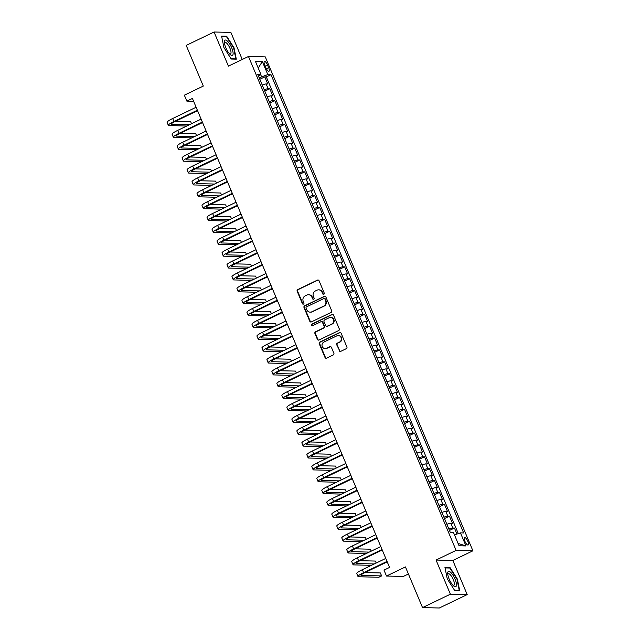 <?xml version="1.0" encoding="UTF-8"?>
<svg xmlns="http://www.w3.org/2000/svg" width="640" height="640" viewBox="0 0 640 640"><rect width="100%" height="100%" fill="white"/><g stroke="black" fill="none" stroke-linecap="round" stroke-linejoin="round"><path stroke-width="0.96" d="M323.832 294.296A0.896 0.84 -88.6 0 0 324.256 293.112L319.048 280.728A1.28 1.2 -88.6 0 0 317.464 280.088L297.776 289.568A1.28 1.2 -88.6 0 0 297.168 291.256L302.376 303.64A0.896 0.84 -88.6 0 0 303.488 304.088A0.896 0.84 -88.6 0 0 303.912 302.904L303.232 301.304A4.096 3.832 -88.6 0 1 305.168 295.888L306.808 295.096A4.096 3.832 -88.6 0 1 311.88 297.144L312.552 298.744A0.896 0.84 -88.6 0 0 313.656 299.192A0.896 0.84 -88.6 0 0 314.08 298.008L313.408 296.408A4.096 3.832 -88.6 0 1 315.344 290.992L316.984 290.2A4.096 3.832 -88.6 0 1 322.048 292.248L322.72 293.848A0.896 0.84 -88.6 0 0 323.832 294.296M467.776 541.28A4.168 1.312 64.3 0 0 464.512 537.488A4.168 1.312 64.3 0 0 464.872 541.216A4.168 1.312 64.3 0 0 468.128 545.008A4.168 1.312 64.3 0 0 467.776 541.28M339.192 350.696A1.28 1.2 -88.6 0 0 340.776 351.336L346.296 348.68A1.28 1.2 -88.6 0 0 346.904 346.984L341.12 333.232A1.28 1.2 -88.6 0 0 339.536 332.592L319.848 342.064A1.28 1.2 -88.6 0 0 319.24 343.76L325.024 357.512A1.28 1.2 -88.6 0 0 326.608 358.152L333.28 354.936A1.28 1.2 -88.6 0 0 333.88 353.248L331.408 347.36A1.28 1.2 -88.6 0 0 329.824 346.72L326.52 348.312A3.424 3.208 -88.6 0 1 322.064 345.88A3.424 3.208 -88.6 0 1 323.896 342.08L336.856 335.848A3.424 3.208 -88.6 0 1 341.312 338.28A3.424 3.208 -88.6 0 1 339.48 342.08L337.32 343.12A1.28 1.2 -88.6 0 0 336.712 344.808L339.64 350.704A1.28 1.2 -88.6 0 0 340.48 351.432M242.248 59.48L230.872 32.408L214.072 32L186.208 45.408L203.304 86.072L184.352 95.184L186.848 101.12L192.424 98.44L389.568 567.424L383.992 570.104L386.488 576.04L403.288 576.448L408.408 573.992M450.392 594.192L467.192 594.592L452.84 560.464L436.048 560.056L450.392 594.192L422.528 607.592L405.44 566.928L386.488 576.04M436.048 560.056L456.104 550.4L248.48 56.48L265.28 56.888L472.904 550.808L456.104 550.4M214.072 32L228.416 66.136L248.48 56.48M331.064 312.432A1.28 1.2 -88.6 0 0 331.664 310.744L325.888 296.992A1.28 1.2 -88.6 0 0 324.304 296.352L304.608 305.824A1.28 1.2 -88.6 0 0 304.008 307.512L309.784 321.264A1.28 1.2 -88.6 0 0 311.368 321.904L331.064 312.432M333.504 315.112L339.28 328.864A1.28 1.2 -88.6 0 1 338.68 330.552L318.992 340.024A1.28 1.2 -88.6 0 1 317.408 339.392L314.928 333.504A1.28 1.2 -88.6 0 1 315.536 331.808L323.52 327.968A1.28 1.2 -88.6 0 0 324.128 326.28L322.48 322.376A1.28 1.2 -88.6 0 0 320.896 321.736L312.584 325.736A0.896 0.84 -88.6 0 1 311.416 325.096A0.896 0.84 -88.6 0 1 311.896 324.104L331.92 314.472A1.28 1.2 -88.6 0 1 333.504 315.112M467.192 594.592L439.328 608L422.528 607.592M456.976 534.048L454.448 528.048L449.464 530.448M448.896 529.08A5.208 0.784 -22.8 0 1 452.792 528.008L450.8 523.256L452.456 523.296L449.456 516.176L444.48 518.568M443.904 517.208A5.208 0.784 -22.8 0 1 447.8 516.136L445.808 511.384L447.464 511.424L444.464 504.304L439.488 506.696M438.912 505.336A5.208 0.784 -22.8 0 1 442.808 504.264L440.816 499.512L442.472 499.552L439.48 492.432L434.496 494.824M433.92 493.464A5.208 0.784 -22.8 0 1 437.816 492.392L435.824 487.64L437.48 487.68L434.488 480.56L429.504 482.952M428.928 481.584A5.208 0.784 -22.8 0 1 432.832 480.52L430.832 475.768L432.488 475.808L429.496 468.68L424.512 471.08M423.936 469.712A5.208 0.784 -22.8 0 1 427.84 468.64L425.84 463.896L427.496 463.936L424.504 456.808L419.52 459.208M418.952 457.84A5.208 0.784 -22.8 0 1 422.848 456.768L420.848 452.024L422.504 452.064L419.512 444.936L414.528 447.336M413.96 445.968A5.208 0.784 -22.8 0 1 417.856 444.896L415.856 440.144L417.52 440.184L414.52 433.064L409.544 435.464M408.968 434.096A5.208 0.784 -22.8 0 1 412.864 433.024L410.872 428.272L412.528 428.312L409.528 421.192L404.552 423.584M403.976 422.224A5.208 0.784 -22.8 0 1 407.872 421.152L405.88 416.4L407.536 416.44L404.536 409.32L399.56 411.712M398.984 410.352A5.208 0.784 -22.8 0 1 402.88 409.28L400.888 404.528L402.544 404.568L399.552 397.448L394.568 399.84M393.992 398.48A5.208 0.784 -22.8 0 1 397.888 397.408L395.896 392.656L397.552 392.696L394.56 385.568L389.576 387.968M389 386.6A5.208 0.784 -22.8 0 1 392.904 385.528L390.904 380.784L392.56 380.824L389.568 373.696L384.584 376.096M384.008 374.728A5.208 0.784 -22.8 0 1 387.912 373.656L385.912 368.912L387.568 368.952L384.576 361.824L379.592 364.224M379.024 362.856A5.208 0.784 -22.8 0 1 382.92 361.784L380.92 357.04L382.576 357.08L379.584 349.952L374.6 352.352M374.032 350.984A5.208 0.784 -22.8 0 1 377.928 349.912L375.928 345.16L377.592 345.2L374.592 338.08L369.616 340.472M369.04 339.112A5.208 0.784 -22.8 0 1 372.936 338.04L370.944 333.288L372.6 333.328L369.6 326.208L364.624 328.6M364.048 327.24A5.208 0.784 -22.8 0 1 367.944 326.168L365.952 321.416L367.608 321.456L364.608 314.336L359.632 316.728M359.056 315.368A5.208 0.784 -22.8 0 1 362.952 314.296L360.96 309.544L362.616 309.584L359.624 302.464L354.64 304.856M354.064 303.488A5.208 0.784 -22.8 0 1 357.96 302.424L355.968 297.672L357.624 297.712L354.632 290.584L349.648 292.984M349.072 291.616A5.208 0.784 -22.8 0 1 352.976 290.544L350.976 285.8L352.632 285.84L349.64 278.712L344.656 281.112M344.08 279.744A5.208 0.784 -22.8 0 1 347.984 278.672L345.984 273.928L347.64 273.968L344.648 266.84L339.664 269.24M339.096 267.872A5.208 0.784 -22.8 0 1 342.992 266.8L340.992 262.048L342.648 262.088L339.656 254.968L334.672 257.368M334.104 256A5.208 0.784 -22.8 0 1 338 254.928L336 250.176L337.664 250.216L334.664 243.096L329.688 245.488M329.112 244.128A5.208 0.784 -22.8 0 1 333.008 243.056L331.016 238.304L332.672 238.344L329.672 231.224L324.696 233.616M324.12 232.256A5.208 0.784 -22.8 0 1 328.016 231.184L326.024 226.432L327.68 226.472L324.688 219.352L319.704 221.744M319.128 220.384A5.208 0.784 -22.8 0 1 323.024 219.312L321.032 214.56L322.688 214.6L319.696 207.472L314.712 209.872M314.136 208.504A5.208 0.784 -22.8 0 1 318.032 207.432L316.04 202.688L317.696 202.728L314.704 195.6L309.72 198M309.144 196.632A5.208 0.784 -22.8 0 1 313.048 195.56L311.048 190.816L312.704 190.856L309.712 183.728L304.728 186.128M304.152 184.76A5.208 0.784 -22.8 0 1 308.056 183.688L306.056 178.944L307.712 178.984L304.72 171.856L299.736 174.256M299.168 172.888A5.208 0.784 -22.8 0 1 303.064 171.816L301.064 167.064L302.72 167.104L299.728 159.984L294.744 162.376M294.176 161.016A5.208 0.784 -22.8 0 1 298.072 159.944L296.072 155.192L297.736 155.232L294.736 148.112L289.76 150.504M289.184 149.144A5.208 0.784 -22.8 0 1 293.08 148.072L291.088 143.32L292.744 143.36L289.744 136.24L284.768 138.632M284.192 137.272A5.208 0.784 -22.8 0 1 288.088 136.2L286.096 131.448L287.752 131.488L284.76 124.36L279.776 126.76M279.2 125.392A5.208 0.784 -22.8 0 1 283.096 124.32L281.104 119.576L282.76 119.616L279.768 112.488L274.784 114.888M274.208 113.52A5.208 0.784 -22.8 0 1 278.112 112.448L276.112 107.704L277.768 107.744L274.776 100.616L269.792 103.016M269.216 101.648A5.208 0.784 -22.8 0 1 273.12 100.576L271.12 95.832L272.776 95.872L269.784 88.744L268.128 88.704A5.208 0.784 157.2 0 0 264.224 89.776M264.8 91.144L269.784 88.744M264.728 64.984L265.824 67.6A4.04 1.272 64.3 0 0 268.984 71.272A4.04 1.272 64.3 0 0 268.64 67.664L267.544 65.056A4.04 1.272 64.3 0 0 264.384 61.384A4.04 1.272 64.3 0 0 264.728 64.984M454.48 534.888L460.464 532.88L463.648 532.96L270.992 74.656L267.816 74.576L259.2 77.808M460.464 532.88L465.96 545.944L459.056 545.776L453.568 532.712L450.392 532.64L257.736 74.336L260.912 74.416L255.424 61.352L262.328 61.52L267.816 74.576M458.296 533.608L266.312 76.912L264.792 76.872L267.784 83.992L266.128 83.952A5.208 0.784 157.2 0 0 262.232 85.024M273.12 100.576L274.776 100.616M278.112 112.448L279.768 112.488M283.096 124.32L284.76 124.36M288.088 136.2L289.744 136.24M293.08 148.072L294.736 148.112M298.072 159.944L299.728 159.984M303.064 171.816L304.72 171.856M308.056 183.688L309.712 183.728M313.048 195.56L314.704 195.6M318.032 207.432L319.696 207.472M323.024 219.312L324.688 219.352M328.016 231.184L329.672 231.224M333.008 243.056L334.664 243.096M338 254.928L339.656 254.968M342.992 266.8L344.648 266.84M347.984 278.672L349.64 278.712M352.976 290.544L354.632 290.584M357.96 302.424L359.624 302.464M362.952 314.296L364.608 314.336M367.944 326.168L369.6 326.208M372.936 338.04L374.592 338.08M377.928 349.912L379.584 349.952M382.92 361.784L384.576 361.824M387.912 373.656L389.568 373.696M392.904 385.528L394.56 385.568M397.888 397.408L399.552 397.448M402.88 409.28L404.536 409.32M407.872 421.152L409.528 421.192M412.864 433.024L414.52 433.064M417.856 444.896L419.512 444.936M422.848 456.768L424.504 456.808M427.84 468.64L429.496 468.68M432.832 480.52L434.488 480.56M437.816 492.392L439.48 492.432M442.808 504.264L444.464 504.304M447.8 516.136L449.456 516.176M452.792 528.008L454.448 528.048M261.544 76.68L260.672 74.616M452.84 560.464L472.904 550.808M186.848 101.12L193.616 101.288M259.808 79.272L264.792 76.872M266.312 76.912L270.992 74.656M258.584 76.344L260.912 74.416M271.12 95.832A5.208 0.784 157.2 0 0 267.224 96.904M276.112 107.704A5.208 0.784 157.2 0 0 272.216 108.776M281.104 119.576A5.208 0.784 157.2 0 0 277.208 120.648M286.096 131.448A5.208 0.784 157.2 0 0 282.192 132.52M291.088 143.32A5.208 0.784 157.2 0 0 287.184 144.392M296.072 155.192A5.208 0.784 157.2 0 0 292.176 156.264M301.064 167.064A5.208 0.784 157.2 0 0 297.168 168.136M306.056 178.944A5.208 0.784 157.2 0 0 302.16 180.008M311.048 190.816A5.208 0.784 157.2 0 0 307.152 191.888M316.04 202.688A5.208 0.784 157.2 0 0 312.144 203.76M321.032 214.56A5.208 0.784 157.2 0 0 317.136 215.632M326.024 226.432A5.208 0.784 157.2 0 0 322.12 227.504M331.016 238.304A5.208 0.784 157.2 0 0 327.112 239.376M336 250.176A5.208 0.784 157.2 0 0 332.104 251.248M340.992 262.048A5.208 0.784 157.2 0 0 337.096 263.12M345.984 273.928A5.208 0.784 157.2 0 0 342.088 275M350.976 285.8A5.208 0.784 157.2 0 0 347.08 286.872M355.968 297.672A5.208 0.784 157.2 0 0 352.072 298.744M360.96 309.544A5.208 0.784 157.2 0 0 357.064 310.616M365.952 321.416A5.208 0.784 157.2 0 0 362.048 322.488M370.944 333.288A5.208 0.784 157.2 0 0 367.04 334.36M375.928 345.16A5.208 0.784 157.2 0 0 372.032 346.232M380.92 357.04A5.208 0.784 157.2 0 0 377.024 358.104M385.912 368.912A5.208 0.784 157.2 0 0 382.016 369.984M390.904 380.784A5.208 0.784 157.2 0 0 387.008 381.856M395.896 392.656A5.208 0.784 157.2 0 0 392 393.728M400.888 404.528A5.208 0.784 157.2 0 0 396.992 405.6M405.88 416.4A5.208 0.784 157.2 0 0 401.976 417.472M410.872 428.272A5.208 0.784 157.2 0 0 406.968 429.344M415.856 440.144A5.208 0.784 157.2 0 0 411.96 441.216M420.848 452.024A5.208 0.784 157.2 0 0 416.952 453.096M425.84 463.896A5.208 0.784 157.2 0 0 421.944 464.968M430.832 475.768A5.208 0.784 157.2 0 0 426.936 476.84M435.824 487.64A5.208 0.784 157.2 0 0 431.928 488.712M440.816 499.512A5.208 0.784 157.2 0 0 436.912 500.584M445.808 511.384A5.208 0.784 157.2 0 0 441.904 512.456M450.8 523.256A5.208 0.784 157.2 0 0 446.896 524.328M258.24 68.056L262.328 61.52M465.96 545.944L458.064 543.416M223.896 47.512L231.248 59.032L236.304 59.16L234.016 47.76L226.672 36.24L221.608 36.12L223.896 47.512M459.648 590.48L457.36 579.08L450.016 567.56L444.96 567.44L447.248 578.832L454.592 590.352L459.648 590.48M225.752 36.688L226.672 36.24M449.096 568.008L450.016 567.56M323.696 294.352A0.896 0.84 -88.6 0 1 323.176 293.864L322.504 292.256A4.096 3.832 -88.6 0 0 319.104 289.856L318.648 289.84M308.472 294.736L308.928 294.744A4.096 3.832 -88.6 0 1 312.328 297.152L313.008 298.752A0.896 0.84 -88.6 0 0 313.52 299.24M318.216 280.008A1.28 1.2 -88.6 0 0 317.92 280.104L298.232 289.576A1.28 1.2 -88.6 0 0 297.624 291.264L302.832 303.648A0.896 0.84 -88.6 0 0 303.352 304.136M325.048 296.264A1.28 1.2 -88.6 0 0 324.752 296.36L305.064 305.832A1.28 1.2 -88.6 0 0 304.456 307.528L310.24 321.28A1.28 1.2 -88.6 0 0 311.08 322M324.888 299.008A0.896 0.84 -88.6 0 0 323.784 298.56L306.496 306.872A0.896 0.84 -88.6 0 0 306.072 308.056L306.784 309.752A4.096 3.832 -88.6 0 0 311.856 311.792L323.672 306.112A4.096 3.832 -88.6 0 0 325.6 300.696L324.888 299.008L325.344 299.016A0.896 0.84 -88.6 0 0 324.6 298.488L324.144 298.48M310.192 312.16L310.64 312.168A4.096 3.832 -88.6 0 0 312.312 311.808L311.856 311.792M325.344 299.016L326.056 300.712A4.096 3.832 -88.6 0 1 324.12 306.12L312.312 311.808M321.416 321.624L321.872 321.632A1.28 1.2 -88.6 0 1 322.936 322.384L324.576 326.288A1.28 1.2 -88.6 0 1 323.976 327.984L315.992 331.824A1.28 1.2 -88.6 0 0 315.384 333.512L317.856 339.4A1.28 1.2 -88.6 0 0 318.696 340.12M332.664 314.384A1.28 1.2 -88.6 0 0 332.376 314.48L312.352 324.112A0.896 0.84 -88.6 0 0 312.448 325.784M331.808 323.984A3.424 3.208 -88.6 0 0 330.576 317.448A3.424 3.208 -88.6 0 0 329.184 317.752L324.616 319.944A1.28 1.2 -88.6 0 0 324.016 321.64L325.656 325.544A1.28 1.2 -88.6 0 0 327.24 326.184L332.264 323.992A3.424 3.208 -88.6 0 0 331.032 317.456L330.576 317.448M326.72 326.296L327.176 326.304A1.28 1.2 -88.6 0 0 327.696 326.192L327.24 326.184M332.264 323.992L327.696 326.192M338.248 335.544L338.704 335.552A3.424 3.208 -88.6 0 1 339.936 342.088L337.776 343.128A1.28 1.2 -88.6 0 0 337.168 344.824L339.64 350.704M325.12 348.616L325.576 348.632A3.424 3.208 -88.6 0 0 326.968 348.328L326.52 348.312M330.576 346.64A1.28 1.2 -88.6 0 0 330.28 346.736L326.968 348.328M340.28 332.512A1.28 1.2 -88.6 0 0 339.992 332.608L320.296 342.08A1.28 1.2 -88.6 0 0 319.696 343.768L325.48 357.52A1.28 1.2 -88.6 0 0 326.312 358.248M186.776 126.016L168.992 125.584A9.768 1.472 -22.8 0 1 168.344 125.352L167.096 122.384A9.768 1.472 -22.8 0 1 172.696 118.512L196.128 107.248M168.344 125.352A9.768 1.472 -22.8 0 1 173.944 121.48L197.376 110.216M197.576 110.688L175.08 121.512A6.512 0.984 157.2 0 0 171.344 124.088A6.512 0.984 157.2 0 0 171.776 124.248L189.568 124.672M191.536 123.728L190.712 121.768L175.328 121.392M231.688 47.816A8.472 2.664 64.3 0 0 226.896 40.664A8.472 2.664 64.3 0 0 224.352 42.152A8.472 2.664 64.3 0 0 225.784 47.672A8.472 2.664 64.3 0 0 230.368 54.656A8.472 2.664 64.3 0 0 231.688 47.816M229.584 53.904A6.408 2.016 64.3 0 0 230.496 54.008A6.408 2.016 64.3 0 0 229.952 48.288A6.408 2.016 64.3 0 0 224.936 42.456A6.408 2.016 64.3 0 0 224.456 43.24M221.704 36.584L226.52 36.704L233.64 47.864L235.848 58.904L231.088 58.792M235.376 59.136L235.848 58.904M450.744 572.416A8.472 2.664 64.3 0 0 447.696 573.472A8.472 2.664 64.3 0 0 453.416 585.712A8.472 2.664 64.3 0 0 453.712 585.976A8.472 2.664 64.3 0 0 456.208 582.744A8.472 2.664 64.3 0 0 450.744 572.416M452.928 585.224A6.408 2.016 64.3 0 0 453.848 585.328A6.408 2.016 64.3 0 0 453.704 580.664A6.408 2.016 64.3 0 0 450.056 574.52A6.408 2.016 64.3 0 0 448.288 573.776A6.408 2.016 64.3 0 0 447.8 574.56M458.72 590.456L454.432 590.112M445.056 567.904L449.864 568.024L456.984 579.184L459.2 590.224M191.768 137.888L173.984 137.456A9.768 1.472 -22.8 0 1 173.336 137.224L172.088 134.256A9.768 1.472 -22.8 0 1 177.688 130.384L201.112 119.12M173.336 137.224A9.768 1.472 -22.8 0 1 178.936 133.352L202.36 122.088M202.56 122.56L180.072 133.384A6.512 0.984 157.2 0 0 176.336 135.96A6.512 0.984 157.2 0 0 176.768 136.12L194.552 136.544M196.528 135.6L195.704 133.64L180.32 133.264M196.76 149.76L178.976 149.328A9.768 1.472 -22.8 0 1 178.328 149.096L177.08 146.128A9.768 1.472 -22.8 0 1 182.68 142.256L206.104 130.992M178.328 149.096A9.768 1.472 -22.8 0 1 183.928 145.232L207.352 133.96M207.552 134.432L185.064 145.256A6.512 0.984 157.2 0 0 181.328 147.832A6.512 0.984 157.2 0 0 181.76 147.992L199.544 148.424M201.52 147.472L200.696 145.512L185.304 145.136M201.752 161.632L183.968 161.208A9.768 1.472 -22.8 0 1 183.32 160.968L182.072 158A9.768 1.472 -22.8 0 1 187.672 154.136L211.096 142.864M183.32 160.968A9.768 1.472 -22.8 0 1 188.92 157.104L212.344 145.832M212.544 146.312L190.056 157.128A6.512 0.984 157.2 0 0 186.32 159.704A6.512 0.984 157.2 0 0 186.752 159.864L204.536 160.296M206.512 159.344L205.688 157.384L190.296 157.008M206.744 173.504L188.96 173.08A9.768 1.472 -22.8 0 1 188.312 172.84L187.064 169.872A9.768 1.472 -22.8 0 1 192.664 166.008L216.088 154.736M188.312 172.84A9.768 1.472 -22.8 0 1 193.912 168.976L217.336 157.704M217.536 158.184L195.048 169A6.512 0.984 157.2 0 0 191.312 171.584A6.512 0.984 157.2 0 0 191.744 171.736L209.528 172.168M211.504 171.216L210.672 169.256L195.288 168.888M211.736 185.384L193.952 184.952A9.768 1.472 -22.8 0 1 193.296 184.712L192.056 181.744A9.768 1.472 -22.8 0 1 197.656 177.88L221.08 166.608M193.296 184.712A9.768 1.472 -22.8 0 1 198.904 180.848L222.328 169.576M222.528 170.056L200.04 180.872A6.512 0.984 157.2 0 0 196.304 183.456A6.512 0.984 157.2 0 0 196.736 183.608L214.52 184.04M216.488 183.088L215.664 181.128L200.28 180.76M216.72 197.256L198.936 196.824A9.768 1.472 -22.8 0 1 198.288 196.592L197.04 193.624A9.768 1.472 -22.8 0 1 202.648 189.752L226.072 178.48M198.288 196.592A9.768 1.472 -22.8 0 1 203.896 192.72L227.32 181.448M227.52 181.928L205.032 192.744A6.512 0.984 157.2 0 0 201.296 195.328A6.512 0.984 157.2 0 0 201.728 195.48L219.512 195.912M221.48 194.96L220.656 193L205.272 192.632M221.712 209.128L203.928 208.696A9.768 1.472 -22.8 0 1 203.28 208.464L202.032 205.496A9.768 1.472 -22.8 0 1 207.64 201.624L231.064 190.352M203.28 208.464A9.768 1.472 -22.8 0 1 208.888 204.592L232.312 193.32M232.512 193.8L210.016 204.624A6.512 0.984 157.2 0 0 206.288 207.2A6.512 0.984 157.2 0 0 206.72 207.36L224.504 207.784M226.472 206.84L225.648 204.872L210.264 204.504M226.704 221L208.92 220.568A9.768 1.472 -22.8 0 1 208.272 220.336L207.024 217.368A9.768 1.472 -22.8 0 1 212.624 213.496L236.056 202.232M208.272 220.336A9.768 1.472 -22.8 0 1 213.872 216.464L237.304 205.2M237.504 205.672L215.008 216.496A6.512 0.984 157.2 0 0 211.272 219.072A6.512 0.984 157.2 0 0 211.704 219.232L229.496 219.656M231.464 218.712L230.64 216.752L215.256 216.376M231.696 232.872L213.912 232.44A9.768 1.472 -22.8 0 1 213.264 232.208L212.016 229.24A9.768 1.472 -22.8 0 1 217.616 225.368L241.04 214.104M213.264 232.208A9.768 1.472 -22.8 0 1 218.864 228.336L242.288 217.072M242.488 217.544L220 228.368A6.512 0.984 157.2 0 0 216.264 230.944A6.512 0.984 157.2 0 0 216.696 231.104L234.48 231.536M236.456 230.584L235.632 228.624L220.248 228.248M236.688 244.744L218.904 244.32A9.768 1.472 -22.8 0 1 218.256 244.08L217.008 241.112A9.768 1.472 -22.8 0 1 222.608 237.248L246.032 225.976M218.256 244.08A9.768 1.472 -22.8 0 1 223.856 240.216L247.28 228.944M247.48 229.424L224.992 240.24A6.512 0.984 157.2 0 0 221.256 242.816A6.512 0.984 157.2 0 0 221.688 242.976L239.472 243.408M241.448 242.456L240.624 240.496L225.232 240.12M241.68 256.616L223.896 256.192A9.768 1.472 -22.8 0 1 223.248 255.952L222 252.984A9.768 1.472 -22.8 0 1 227.6 249.12L251.024 237.848M223.248 255.952A9.768 1.472 -22.8 0 1 228.848 252.088L252.272 240.816M252.472 241.296L229.984 252.112A6.512 0.984 157.2 0 0 226.248 254.696A6.512 0.984 157.2 0 0 226.68 254.848L244.464 255.28M246.44 254.328L245.616 252.368L230.224 252M246.672 268.488L228.888 268.064A9.768 1.472 -22.8 0 1 228.24 267.824L226.992 264.856A9.768 1.472 -22.8 0 1 232.592 260.992L256.016 249.72M228.24 267.824A9.768 1.472 -22.8 0 1 233.84 263.96L257.264 252.688M257.464 253.168L234.976 263.984A6.512 0.984 157.2 0 0 231.24 266.568A6.512 0.984 157.2 0 0 231.672 266.72L249.456 267.152M251.432 266.2L250.6 264.24L235.216 263.872M251.664 280.368L233.88 279.936A9.768 1.472 -22.8 0 1 233.224 279.704L231.976 276.736A9.768 1.472 -22.8 0 1 237.584 272.864L261.008 261.592M233.224 279.704A9.768 1.472 -22.8 0 1 238.832 275.832L262.256 264.56M262.456 265.04L239.968 275.856A6.512 0.984 157.2 0 0 236.232 278.44A6.512 0.984 157.2 0 0 236.664 278.592L254.448 279.024M256.416 278.072L255.592 276.112L240.208 275.744M256.648 292.24L238.864 291.808A9.768 1.472 -22.8 0 1 238.216 291.576L236.968 288.608A9.768 1.472 -22.8 0 1 242.576 284.736L266 273.464M238.216 291.576A9.768 1.472 -22.8 0 1 243.824 287.704L267.248 276.432M267.448 276.912L244.96 287.736A6.512 0.984 157.2 0 0 241.224 290.312A6.512 0.984 157.2 0 0 241.656 290.464L259.44 290.896M261.408 289.952L260.584 287.984L245.2 287.616M261.64 304.112L243.856 303.68A9.768 1.472 -22.8 0 1 243.208 303.448L241.96 300.48A9.768 1.472 -22.8 0 1 247.568 296.608L270.992 285.344M243.208 303.448A9.768 1.472 -22.8 0 1 248.816 299.576L272.24 288.312M272.44 288.784L249.944 299.608A6.512 0.984 157.2 0 0 246.216 302.184A6.512 0.984 157.2 0 0 246.648 302.344L264.432 302.768M266.4 301.824L265.576 299.864L250.192 299.488M266.632 315.984L248.848 315.552A9.768 1.472 -22.8 0 1 248.2 315.32L246.952 312.352A9.768 1.472 -22.8 0 1 252.552 308.48L275.984 297.216M248.2 315.32A9.768 1.472 -22.8 0 1 253.8 311.448L277.232 300.184M277.432 300.656L254.936 311.48A6.512 0.984 157.2 0 0 251.2 314.056A6.512 0.984 157.2 0 0 251.632 314.216L269.416 314.64M271.392 313.696L270.568 311.736L255.184 311.36M271.624 327.856L253.84 327.424A9.768 1.472 -22.8 0 1 253.192 327.192L251.944 324.224A9.768 1.472 -22.8 0 1 257.544 320.352L280.968 309.088M253.192 327.192A9.768 1.472 -22.8 0 1 258.792 323.328L282.216 312.056M282.416 312.528L259.928 323.352A6.512 0.984 157.2 0 0 256.192 325.928A6.512 0.984 157.2 0 0 256.624 326.088L274.408 326.52M276.384 325.568L275.56 323.608L260.176 323.232M276.616 339.728L258.832 339.304A9.768 1.472 -22.8 0 1 258.184 339.064L256.936 336.096A9.768 1.472 -22.8 0 1 262.536 332.232L285.96 320.96M258.184 339.064A9.768 1.472 -22.8 0 1 263.784 335.2L287.208 323.928M287.408 324.408L264.92 335.224A6.512 0.984 157.2 0 0 261.184 337.8A6.512 0.984 157.2 0 0 261.616 337.96L279.4 338.392M281.376 337.44L280.552 335.48L265.16 335.104M281.608 351.6L263.824 351.176A9.768 1.472 -22.8 0 1 263.176 350.936L261.928 347.968A9.768 1.472 -22.8 0 1 267.528 344.104L290.952 332.832M263.176 350.936A9.768 1.472 -22.8 0 1 268.776 347.072L292.2 335.8M292.4 336.28L269.912 347.096A6.512 0.984 157.2 0 0 266.176 349.68A6.512 0.984 157.2 0 0 266.608 349.832L284.392 350.264M286.368 349.312L285.544 347.352L270.152 346.984M286.6 363.48L268.816 363.048A9.768 1.472 -22.8 0 1 268.168 362.808L266.92 359.84A9.768 1.472 -22.8 0 1 272.52 355.976L295.944 344.704M268.168 362.808A9.768 1.472 -22.8 0 1 273.768 358.944L297.192 347.672M297.392 348.152L274.904 358.968A6.512 0.984 157.2 0 0 271.168 361.552A6.512 0.984 157.2 0 0 271.6 361.704L289.384 362.136M291.36 361.184L290.528 359.224L275.144 358.856M291.592 375.352L273.808 374.92A9.768 1.472 -22.8 0 1 273.152 374.688L271.904 371.72A9.768 1.472 -22.8 0 1 277.512 367.848L300.936 356.576M273.152 374.688A9.768 1.472 -22.8 0 1 278.76 370.816L302.184 359.544M302.384 360.024L279.896 370.84A6.512 0.984 157.2 0 0 276.16 373.424A6.512 0.984 157.2 0 0 276.592 373.576L294.376 374.008M296.344 373.064L295.52 371.096L280.136 370.728M296.576 387.224L278.792 386.792A9.768 1.472 -22.8 0 1 278.144 386.56L276.896 383.592A9.768 1.472 -22.8 0 1 282.504 379.72L305.928 368.448M278.144 386.56A9.768 1.472 -22.8 0 1 283.752 382.688L307.176 371.416M307.376 371.896L284.888 382.72A6.512 0.984 157.2 0 0 281.152 385.296A6.512 0.984 157.2 0 0 281.584 385.456L299.368 385.88M301.336 384.936L300.512 382.968L285.128 382.6M301.568 399.096L283.784 398.664A9.768 1.472 -22.8 0 1 283.136 398.432L281.888 395.464A9.768 1.472 -22.8 0 1 287.496 391.592L310.92 380.328M283.136 398.432A9.768 1.472 -22.8 0 1 288.744 394.56L312.168 383.296M312.368 383.768L289.872 394.592A6.512 0.984 157.2 0 0 286.136 397.168A6.512 0.984 157.2 0 0 286.576 397.328L304.36 397.752M306.328 396.808L305.504 394.848L290.12 394.472M306.56 410.968L288.776 410.536A9.768 1.472 -22.8 0 1 288.128 410.304L286.88 407.336A9.768 1.472 -22.8 0 1 292.48 403.464L315.912 392.2M288.128 410.304A9.768 1.472 -22.8 0 1 293.728 406.432L317.152 395.168M317.36 395.64L294.864 406.464A6.512 0.984 157.2 0 0 291.128 409.04A6.512 0.984 157.2 0 0 291.56 409.2L309.344 409.632M311.32 408.68L310.496 406.72L295.112 406.344M311.552 422.84L293.768 422.416A9.768 1.472 -22.8 0 1 293.12 422.176L291.872 419.208A9.768 1.472 -22.8 0 1 297.472 415.344L320.896 404.072M293.12 422.176A9.768 1.472 -22.8 0 1 298.72 418.312L322.144 407.04M322.344 407.52L299.856 418.336A6.512 0.984 157.2 0 0 296.12 420.912A6.512 0.984 157.2 0 0 296.552 421.072L314.336 421.504M316.312 420.552L315.488 418.592L300.096 418.216M316.544 434.712L298.76 434.288A9.768 1.472 -22.8 0 1 298.112 434.048L296.864 431.08A9.768 1.472 -22.8 0 1 302.464 427.216L325.888 415.944M298.112 434.048A9.768 1.472 -22.8 0 1 303.712 430.184L327.136 418.912M327.336 419.392L304.848 430.208A6.512 0.984 157.2 0 0 301.112 432.792A6.512 0.984 157.2 0 0 301.544 432.944L319.328 433.376M321.304 432.424L320.48 430.464L305.088 430.096M321.536 446.584L303.752 446.16A9.768 1.472 -22.8 0 1 303.104 445.92L301.856 442.952A9.768 1.472 -22.8 0 1 307.456 439.088L330.88 427.816M303.104 445.92A9.768 1.472 -22.8 0 1 308.704 442.056L332.128 430.784M332.328 431.264L309.84 442.08A6.512 0.984 157.2 0 0 306.104 444.664A6.512 0.984 157.2 0 0 306.536 444.816L324.32 445.248M326.296 444.296L325.472 442.336L310.08 441.968M326.528 458.464L308.744 458.032A9.768 1.472 -22.8 0 1 308.096 457.8L306.848 454.832A9.768 1.472 -22.8 0 1 312.448 450.96L335.872 439.688M308.096 457.8A9.768 1.472 -22.8 0 1 313.696 453.928L337.12 442.656M337.32 443.136L314.832 453.952A6.512 0.984 157.2 0 0 311.096 456.536A6.512 0.984 157.2 0 0 311.528 456.688L329.312 457.12M331.288 456.168L330.456 454.208L315.072 453.84M331.52 470.336L313.736 469.904A9.768 1.472 -22.8 0 1 313.08 469.672L311.832 466.704A9.768 1.472 -22.8 0 1 317.44 462.832L340.864 451.56M313.08 469.672A9.768 1.472 -22.8 0 1 318.688 465.8L342.112 454.528M342.312 455.008L319.824 465.832A6.512 0.984 157.2 0 0 316.088 468.408A6.512 0.984 157.2 0 0 316.52 468.568L334.304 468.992M336.272 468.048L335.448 466.08L320.064 465.712M336.504 482.208L318.72 481.776A9.768 1.472 -22.8 0 1 318.072 481.544L316.824 478.576A9.768 1.472 -22.8 0 1 322.432 474.704L345.856 463.44M318.072 481.544A9.768 1.472 -22.8 0 1 323.68 477.672L347.104 466.408M347.304 466.88L324.808 477.704A6.512 0.984 157.2 0 0 321.08 480.28A6.512 0.984 157.2 0 0 321.512 480.44L339.296 480.864M341.264 479.92L340.44 477.96L325.056 477.584M341.496 494.08L323.712 493.648A9.768 1.472 -22.8 0 1 323.064 493.416L321.816 490.448A9.768 1.472 -22.8 0 1 327.424 486.576L350.848 475.312M323.064 493.416A9.768 1.472 -22.8 0 1 328.664 489.544L352.096 478.28M352.296 478.752L329.8 489.576A6.512 0.984 157.2 0 0 326.064 492.152A6.512 0.984 157.2 0 0 326.504 492.312L344.288 492.736M346.256 491.792L345.432 489.832L330.048 489.456M346.488 505.952L328.704 505.52A9.768 1.472 -22.8 0 1 328.056 505.288L326.808 502.32A9.768 1.472 -22.8 0 1 332.408 498.448L355.84 487.184M328.056 505.288A9.768 1.472 -22.8 0 1 333.656 501.424L357.08 490.152M357.288 490.624L334.792 501.448A6.512 0.984 157.2 0 0 331.056 504.024A6.512 0.984 157.2 0 0 331.488 504.184L349.272 504.616M351.248 503.664L350.424 501.704L335.04 501.328M351.48 517.824L333.696 517.4A9.768 1.472 -22.8 0 1 333.048 517.16L331.8 514.192A9.768 1.472 -22.8 0 1 337.4 510.328L360.824 499.056M333.048 517.16A9.768 1.472 -22.8 0 1 338.648 513.296L362.072 502.024M362.272 502.504L339.784 513.32A6.512 0.984 157.2 0 0 336.048 515.896A6.512 0.984 157.2 0 0 336.48 516.056L354.264 516.488M356.24 515.536L355.416 513.576L340.024 513.2M356.472 529.696L338.688 529.272A9.768 1.472 -22.8 0 1 338.04 529.032L336.792 526.064A9.768 1.472 -22.8 0 1 342.392 522.2L365.816 510.928M338.04 529.032A9.768 1.472 -22.8 0 1 343.64 525.168L367.064 513.896M367.264 514.376L344.776 525.192A6.512 0.984 157.2 0 0 341.04 527.776A6.512 0.984 157.2 0 0 341.472 527.928L359.256 528.36M361.232 527.408L360.408 525.448L345.016 525.08M361.464 541.576L343.68 541.144A9.768 1.472 -22.8 0 1 343.032 540.912L341.784 537.936A9.768 1.472 -22.8 0 1 347.384 534.072L370.808 522.8M343.032 540.912A9.768 1.472 -22.8 0 1 348.632 537.04L372.056 525.768M372.256 526.248L349.768 537.064A6.512 0.984 157.2 0 0 346.032 539.648A6.512 0.984 157.2 0 0 346.464 539.8L364.248 540.232M366.224 539.28L365.4 537.32L350.008 536.952M366.456 553.448L348.672 553.016A9.768 1.472 -22.8 0 1 348.024 552.784L346.776 549.816A9.768 1.472 -22.8 0 1 352.376 545.944L375.8 534.672M348.024 552.784A9.768 1.472 -22.8 0 1 353.624 548.912L377.048 537.64M377.248 538.12L354.76 548.936A6.512 0.984 157.2 0 0 351.024 551.52A6.512 0.984 157.2 0 0 351.456 551.672L369.24 552.104M371.208 551.16L370.384 549.192L355 548.824M371.448 565.32L353.664 564.888A9.768 1.472 -22.8 0 1 353.008 564.656L351.76 561.688A9.768 1.472 -22.8 0 1 357.368 557.816L380.792 546.544M353.008 564.656A9.768 1.472 -22.8 0 1 358.616 560.784L382.04 549.52M382.24 549.992L359.752 560.816A6.512 0.984 157.2 0 0 356.016 563.392A6.512 0.984 157.2 0 0 356.448 563.552L374.232 563.976M376.2 563.032L375.376 561.064L359.992 560.696M387.232 561.864L364.736 572.688A6.512 0.984 157.2 0 0 361.008 575.264A6.512 0.984 157.2 0 0 361.44 575.424L381.616 575.912L378.832 577.248L358.648 576.76A9.768 1.472 -22.8 0 1 358 576.528L356.752 573.56A9.768 1.472 -22.8 0 1 362.36 569.688L385.784 558.424M358 576.528A9.768 1.472 -22.8 0 1 363.608 572.656L387.032 561.392M381.616 575.912L380.368 572.944L364.984 572.568M268.128 88.704L266.128 83.952M265.224 66.168L267.544 65.056M266.384 68.752L268.64 67.664M322.504 292.256L322.048 292.248M313.008 298.752L312.552 298.744M312.328 297.152L311.88 297.144M302.832 303.648L302.376 303.64M297.624 291.264L297.168 291.256M298.232 289.576L297.776 289.568M317.92 280.104L317.464 280.088M323.176 293.864L322.72 293.848M310.24 321.28L309.784 321.264M304.456 307.528L304.008 307.512M305.064 305.832L304.608 305.824M324.752 296.36L324.304 296.352M324.12 306.12L323.672 306.112M326.056 300.712L325.6 300.696M317.856 339.4L317.408 339.392M315.384 333.512L314.928 333.504M315.992 331.824L315.536 331.808M323.976 327.984L323.52 327.968M324.576 326.288L324.128 326.28M322.936 322.384L322.48 322.376M312.352 324.112L311.896 324.104M332.376 314.48L331.92 314.472M337.168 344.824L336.712 344.808M337.776 343.128L337.32 343.12M339.936 342.088L339.48 342.08M330.28 346.736L329.824 346.72M325.48 357.52L325.024 357.512M319.696 343.768L319.24 343.76M320.296 342.08L319.848 342.064M339.992 332.608L339.536 332.592M172.696 118.512L173.944 121.48M171.536 123.672L171.776 124.248M177.688 130.384L178.936 133.352M176.528 135.544L176.768 136.12M182.68 142.256L183.928 145.232M181.52 147.416L181.76 147.992M187.672 154.136L188.92 157.104M186.512 159.288L186.752 159.864M192.664 166.008L193.912 168.976M191.504 171.16L191.744 171.736M197.656 177.88L198.904 180.848M196.496 183.032L196.736 183.608M202.648 189.752L203.896 192.72M201.488 194.912L201.728 195.48M207.64 201.624L208.888 204.592M206.472 206.784L206.72 207.36M212.624 213.496L213.872 216.464M211.464 218.656L211.704 219.232M217.616 225.368L218.864 228.336M216.456 230.528L216.696 231.104M222.608 237.248L223.856 240.216M221.448 242.4L221.688 242.976M227.6 249.12L228.848 252.088M226.44 254.272L226.68 254.848M232.592 260.992L233.84 263.96M231.432 266.144L231.672 266.72M237.584 272.864L238.832 275.832M236.424 278.016L236.664 278.592M242.576 284.736L243.824 287.704M241.408 289.896L241.656 290.464M247.568 296.608L248.816 299.576M246.4 301.768L246.648 302.344M252.552 308.48L253.8 311.448M251.392 313.64L251.632 314.216M257.544 320.352L258.792 323.328M256.384 325.512L256.624 326.088M262.536 332.232L263.784 335.2M261.376 337.384L261.616 337.96M267.528 344.104L268.776 347.072M266.368 349.256L266.608 349.832M272.52 355.976L273.768 358.944M271.36 361.128L271.6 361.704M277.512 367.848L278.76 370.816M276.352 373.008L276.592 373.576M282.504 379.72L283.752 382.688M281.336 384.88L281.584 385.456M287.496 391.592L288.744 394.56M286.328 396.752L286.576 397.328M292.48 403.464L293.728 406.432M291.32 408.624L291.56 409.2M297.472 415.344L298.72 418.312M296.312 420.496L296.552 421.072M302.464 427.216L303.712 430.184M301.304 432.368L301.544 432.944M307.456 439.088L308.704 442.056M306.296 444.24L306.536 444.816M312.448 450.96L313.696 453.928M311.288 456.112L311.528 456.688M317.44 462.832L318.688 465.8M316.28 467.992L316.52 468.568M322.432 474.704L323.68 477.672M321.264 479.864L321.512 480.44M327.424 486.576L328.664 489.544M326.256 491.736L326.504 492.312M332.408 498.448L333.656 501.424M331.248 503.608L331.488 504.184M337.4 510.328L338.648 513.296M336.24 515.48L336.48 516.056M342.392 522.2L343.64 525.168M341.232 527.352L341.472 527.928M347.384 534.072L348.632 537.04M346.224 539.224L346.464 539.8M352.376 545.944L353.624 548.912M351.216 551.104L351.456 551.672M357.368 557.816L358.616 560.784M356.208 562.976L356.448 563.552M362.36 569.688L363.608 572.656M361.192 574.848L361.44 575.424"/></g></svg>
